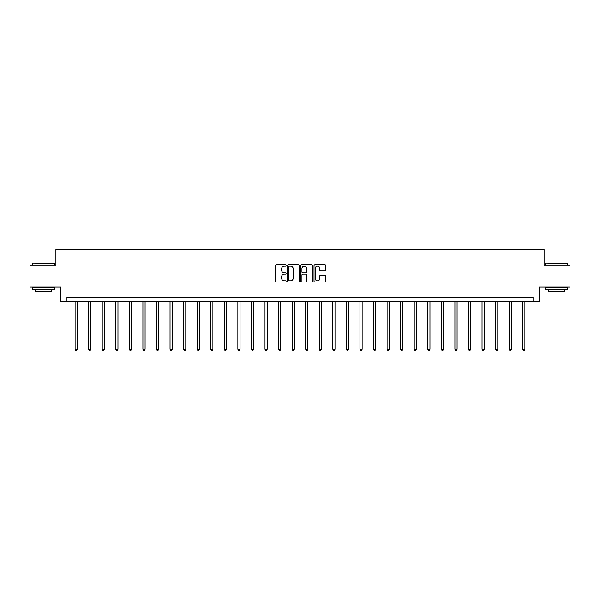 <?xml version="1.0" encoding="UTF-8"?>
<svg xmlns="http://www.w3.org/2000/svg" width="600" height="600" viewBox="0 0 600 600"><rect width="100%" height="100%" fill="white"/><g stroke="black" fill="none" stroke-linecap="round" stroke-linejoin="round"><path stroke-width="0.9" d="M286.087 265.53A0.6 0.6 0 0 0 285.487 264.938L276.42 264.938A0.855 0.855 0 0 0 275.565 265.785L275.565 281.153A0.855 0.855 0 0 0 276.42 282.007L285.487 282.007A0.6 0.6 0 0 0 286.087 281.407A0.6 0.6 0 0 0 285.487 280.808L284.317 280.808A2.73 2.73 0 0 1 281.587 278.077L281.587 276.795A2.73 2.73 0 0 1 284.317 274.065L285.487 274.065A0.6 0.6 0 0 0 286.087 273.472A0.6 0.6 0 0 0 285.487 272.873L284.317 272.873A2.73 2.73 0 0 1 281.587 270.142L281.587 268.86A2.73 2.73 0 0 1 284.317 266.13L285.487 266.13A0.6 0.6 0 0 0 286.087 265.53M324.945 270.952A0.855 0.855 0 0 0 325.8 270.097L325.8 265.785A0.855 0.855 0 0 0 324.945 264.938L314.873 264.938A0.855 0.855 0 0 0 314.017 265.785L314.017 281.153A0.855 0.855 0 0 0 314.873 282.007L324.945 282.007A0.855 0.855 0 0 0 325.8 281.153L325.8 275.947A0.855 0.855 0 0 0 324.945 275.093L320.632 275.093A0.855 0.855 0 0 0 319.778 275.947L319.778 278.528A2.28 2.28 0 0 1 317.498 280.808A2.28 2.28 0 0 1 315.218 278.528L315.218 268.41A2.28 2.28 0 0 1 317.498 266.13A2.28 2.28 0 0 1 319.778 268.41L319.778 270.097A0.855 0.855 0 0 0 320.632 270.952L324.945 270.952M533.04 301.733L539.13 301.733L539.13 286.95L570 286.95L570 265.207L544.088 265.207L544.088 249.555L55.912 249.555L55.912 265.207L30 265.207L30 286.95L60.87 286.95L60.87 301.733L533.04 301.733L533.04 297.382L66.96 297.382L66.96 301.733M299.25 265.785A0.855 0.855 0 0 0 298.403 264.938L288.33 264.938A0.855 0.855 0 0 0 287.475 265.785L287.475 281.153A0.855 0.855 0 0 0 288.33 282.007L298.403 282.007A0.855 0.855 0 0 0 299.25 281.153L299.25 265.785M301.597 264.938L311.67 264.938A0.855 0.855 0 0 1 312.525 265.785L312.525 281.153A0.855 0.855 0 0 1 311.67 282.007L307.365 282.007A0.855 0.855 0 0 1 306.51 281.153L306.51 274.92A0.855 0.855 0 0 0 305.655 274.065L302.798 274.065A0.855 0.855 0 0 0 301.942 274.92L301.942 281.407A0.6 0.6 0 0 1 301.343 282.007A0.6 0.6 0 0 1 300.75 281.407L300.75 265.785A0.855 0.855 0 0 1 301.597 264.938M289.267 266.13A0.6 0.6 0 0 0 288.668 266.73L288.668 280.215A0.6 0.6 0 0 0 289.267 280.808L290.505 280.808A2.73 2.73 0 0 0 293.235 278.077L293.235 268.86A2.73 2.73 0 0 0 290.505 266.13L289.267 266.13M306.51 268.455A2.28 2.28 0 0 0 304.222 266.175A2.28 2.28 0 0 0 301.942 268.455L301.942 272.017A0.855 0.855 0 0 0 302.798 272.873L305.655 272.873A0.855 0.855 0 0 0 306.51 272.017L306.51 268.455M75.09 301.733L75.09 349.312L77.258 349.312L77.258 301.733M77.258 349.312L76.605 350.445L75.742 350.445L75.09 349.312M32.873 263.032L54.345 263.295L32.873 263.032M43.477 289.56L32.61 289.56L32.61 287.385L54.345 287.385L54.345 289.56L43.477 289.56M51.307 289.56L51.307 291.555L35.655 291.555L35.655 289.56M545.91 263.032L567.39 263.295L545.91 263.032M556.523 289.56L545.655 289.56L545.655 287.385L567.39 287.385L567.39 289.56L556.523 289.56M564.345 289.56L564.345 291.555L548.692 291.555L548.692 289.56M88.65 301.733L88.65 349.312L90.825 349.312L90.825 301.733M90.825 349.312L90.172 350.445L89.302 350.445L88.65 349.312M102.218 301.733L102.218 349.312L104.392 349.312L104.392 301.733M104.392 349.312L103.74 350.445L102.87 350.445L102.218 349.312M115.785 301.733L115.785 349.312L117.96 349.312L117.96 301.733M117.96 349.312L117.308 350.445L116.438 350.445L115.785 349.312M129.345 301.733L129.345 349.312L131.52 349.312L131.52 301.733M131.52 349.312L130.868 350.445L129.998 350.445L129.345 349.312M142.913 301.733L142.913 349.312L145.087 349.312L145.087 301.733M145.087 349.312L144.435 350.445L143.565 350.445L142.913 349.312M156.48 301.733L156.48 349.312L158.655 349.312L158.655 301.733M158.655 349.312L158.002 350.445L157.132 350.445L156.48 349.312M170.04 301.733L170.04 349.312L172.215 349.312L172.215 301.733M172.215 349.312L171.562 350.445L170.692 350.445L170.04 349.312M183.608 301.733L183.608 349.312L185.782 349.312L185.782 301.733M185.782 349.312L185.13 350.445L184.26 350.445L183.608 349.312M197.175 301.733L197.175 349.312L199.35 349.312L199.35 301.733M199.35 349.312L198.697 350.445L197.827 350.445L197.175 349.312M210.743 301.733L210.743 349.312L212.91 349.312L212.91 301.733M212.91 349.312L212.257 350.445L211.395 350.445L210.743 349.312M224.303 301.733L224.303 349.312L226.478 349.312L226.478 301.733M226.478 349.312L225.825 350.445L224.955 350.445L224.303 349.312M237.87 301.733L237.87 349.312L240.045 349.312L240.045 301.733M240.045 349.312L239.392 350.445L238.522 350.445L237.87 349.312M251.438 301.733L251.438 349.312L253.605 349.312L253.605 301.733M253.605 349.312L252.96 350.445L252.09 350.445L251.438 349.312M264.998 301.733L264.998 349.312L267.173 349.312L267.173 301.733M267.173 349.312L266.52 350.445L265.65 350.445L264.998 349.312M278.565 301.733L278.565 349.312L280.74 349.312L280.74 301.733M280.74 349.312L280.087 350.445L279.218 350.445L278.565 349.312M292.132 301.733L292.132 349.312L294.308 349.312L294.308 301.733M294.308 349.312L293.655 350.445L292.785 350.445L292.132 349.312M305.692 301.733L305.692 349.312L307.868 349.312L307.868 301.733M307.868 349.312L307.215 350.445L306.345 350.445L305.692 349.312M319.26 301.733L319.26 349.312L321.435 349.312L321.435 301.733M321.435 349.312L320.782 350.445L319.913 350.445L319.26 349.312M332.827 301.733L332.827 349.312L335.002 349.312L335.002 301.733M335.002 349.312L334.35 350.445L333.48 350.445L332.827 349.312M346.395 301.733L346.395 349.312L348.562 349.312L348.562 301.733M348.562 349.312L347.91 350.445L347.04 350.445L346.395 349.312M359.955 301.733L359.955 349.312L362.13 349.312L362.13 301.733M362.13 349.312L361.478 350.445L360.608 350.445L359.955 349.312M373.522 301.733L373.522 349.312L375.697 349.312L375.697 301.733M375.697 349.312L375.045 350.445L374.175 350.445L373.522 349.312M387.09 301.733L387.09 349.312L389.257 349.312L389.257 301.733M389.257 349.312L388.605 350.445L387.743 350.445L387.09 349.312M400.65 301.733L400.65 349.312L402.825 349.312L402.825 301.733M402.825 349.312L402.173 350.445L401.303 350.445L400.65 349.312M414.217 301.733L414.217 349.312L416.393 349.312L416.393 301.733M416.393 349.312L415.74 350.445L414.87 350.445L414.217 349.312M427.785 301.733L427.785 349.312L429.96 349.312L429.96 301.733M429.96 349.312L429.308 350.445L428.438 350.445L427.785 349.312M441.345 301.733L441.345 349.312L443.52 349.312L443.52 301.733M443.52 349.312L442.868 350.445L441.998 350.445L441.345 349.312M454.912 301.733L454.912 349.312L457.088 349.312L457.088 301.733M457.088 349.312L456.435 350.445L455.565 350.445L454.912 349.312M468.48 301.733L468.48 349.312L470.655 349.312L470.655 301.733M470.655 349.312L470.002 350.445L469.132 350.445L468.48 349.312M482.04 301.733L482.04 349.312L484.215 349.312L484.215 301.733M484.215 349.312L483.562 350.445L482.692 350.445L482.04 349.312M495.607 301.733L495.607 349.312L497.783 349.312L497.783 301.733M497.783 349.312L497.13 350.445L496.26 350.445L495.607 349.312M509.175 301.733L509.175 349.312L511.35 349.312L511.35 301.733M511.35 349.312L510.697 350.445L509.827 350.445L509.175 349.312M522.743 301.733L522.743 349.312L524.91 349.312L524.91 301.733M524.91 349.312L524.257 350.445L523.395 350.445L522.743 349.312M32.61 265.207L32.61 263.295M37.568 287.385L37.568 286.95M49.395 287.385L49.395 286.95M54.345 265.207L54.345 263.295M545.655 265.207L545.655 263.295M550.605 287.385L550.605 286.95M562.433 287.385L562.433 286.95M567.39 265.207L567.39 263.295"/></g></svg>
